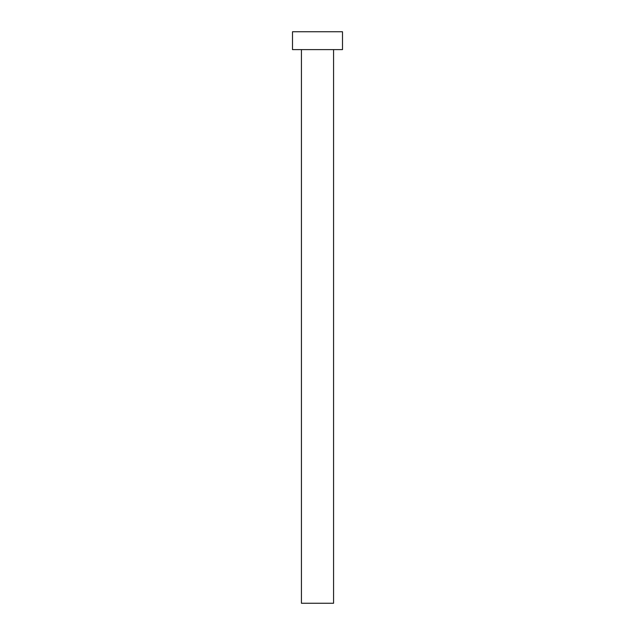 <?xml version="1.0" encoding="UTF-8"?>
<svg xmlns="http://www.w3.org/2000/svg" width="635" height="635" viewBox="0 0 635 635"><rect width="100%" height="100%" fill="white"/><g stroke="black" fill="none" stroke-linecap="round" stroke-linejoin="round"><path stroke-width="0.48" stroke-dasharray="3.17 2.38" d="M333.573 49.609L292.497 49.609L333.573 49.609M292.497 31.75L342.503 31.75L292.497 31.75M333.573 603.25L301.427 603.25L333.573 603.25"/><path stroke-width="0.95" d="M301.427 49.609L301.427 603.25L333.573 603.25L333.573 49.609L333.573 603.25L301.427 603.25L301.427 49.609M292.497 31.75L292.497 49.609L342.503 49.609L342.503 31.75L292.497 31.75L292.497 49.609L342.503 49.609L342.503 31.75L292.497 31.75"/></g></svg>
